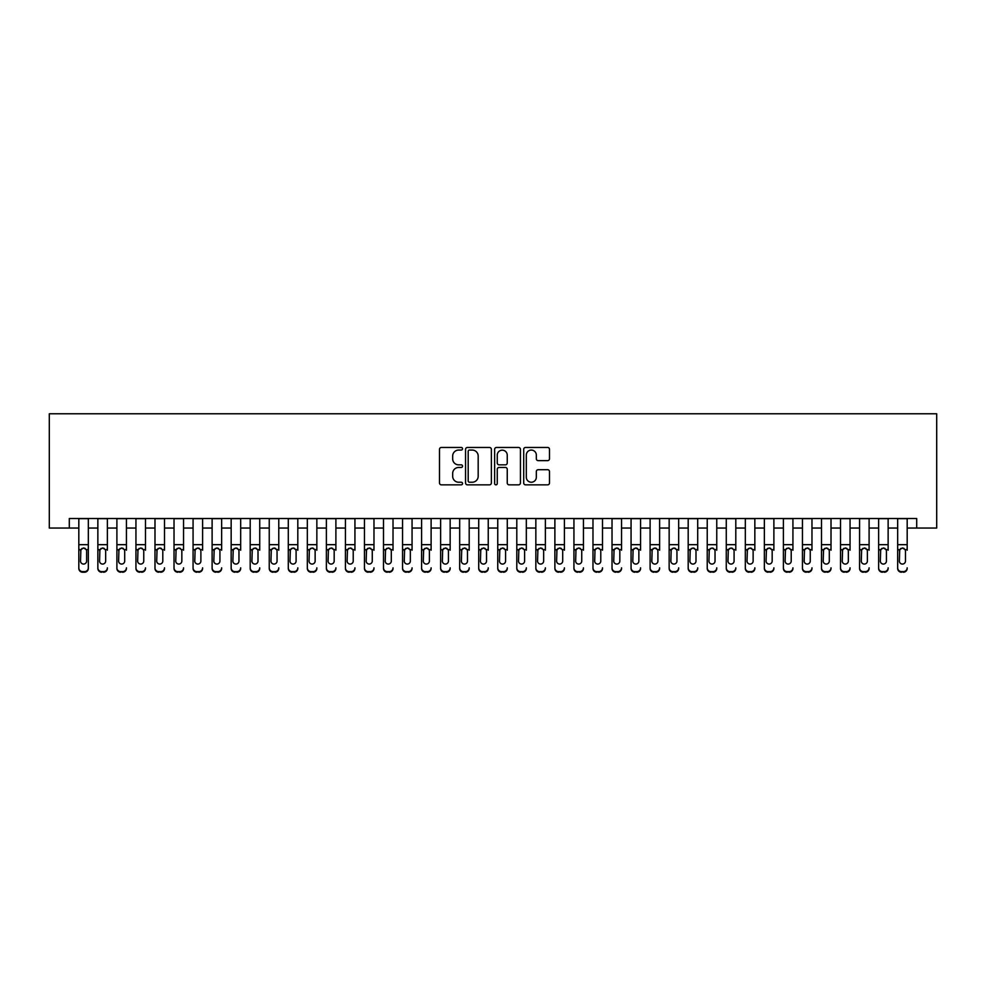 <?xml version="1.0" encoding="UTF-8"?>
<svg xmlns="http://www.w3.org/2000/svg" width="986" height="986" viewBox="0 0 986 986"><rect width="100%" height="100%" fill="white"/><g stroke="black" fill="none" stroke-linecap="round" stroke-linejoin="round"><path stroke-width="1.48" d="M462.533 448.766A1.306 1.306 0 0 0 461.226 447.459L441.358 447.459A1.873 1.873 0 0 0 439.497 449.333L439.497 482.967A1.873 1.873 0 0 0 441.358 484.841L461.226 484.841A1.306 1.306 0 0 0 462.533 483.534A1.306 1.306 0 0 0 461.226 482.228L458.65 482.228A5.978 5.978 0 0 1 452.673 476.238L452.673 473.44A5.978 5.978 0 0 1 458.65 467.463L461.226 467.463A1.306 1.306 0 0 0 462.533 466.144A1.306 1.306 0 0 0 461.226 464.837L458.65 464.837A5.978 5.978 0 0 1 452.673 458.86L452.673 456.062A5.978 5.978 0 0 1 458.65 450.072L461.226 450.072A1.306 1.306 0 0 0 462.533 448.766M547.624 460.635A1.873 1.873 0 0 0 549.498 458.761L549.498 449.333A1.873 1.873 0 0 0 547.624 447.459L525.575 447.459A1.873 1.873 0 0 0 523.702 449.333L523.702 482.967A1.873 1.873 0 0 0 525.575 484.841L547.624 484.841A1.873 1.873 0 0 0 549.498 482.967L549.498 471.567A1.873 1.873 0 0 0 547.624 469.706L538.183 469.706A1.873 1.873 0 0 0 536.322 471.567L536.322 477.224A5.004 5.004 0 0 1 531.318 482.228A5.004 5.004 0 0 1 526.314 477.224L526.314 455.076A5.004 5.004 0 0 1 531.318 450.072A5.004 5.004 0 0 1 536.322 455.076L536.322 458.761A1.873 1.873 0 0 0 538.183 460.635L547.624 460.635M69.291 528.04L69.291 518.513L916.709 518.513L916.709 528.04L936.7 528.04L936.7 413.787L49.3 413.787L49.3 528.04L78.818 528.04M491.361 449.333A1.873 1.873 0 0 0 489.5 447.459L467.438 447.459A1.873 1.873 0 0 0 465.565 449.333L465.565 482.967A1.873 1.873 0 0 0 467.438 484.841L489.5 484.841A1.873 1.873 0 0 0 491.361 482.967L491.361 449.333M496.5 447.459L518.562 447.459A1.873 1.873 0 0 1 520.435 449.333L520.435 482.967A1.873 1.873 0 0 1 518.562 484.841L509.121 484.841A1.873 1.873 0 0 1 507.248 482.967L507.248 469.324A1.873 1.873 0 0 0 505.387 467.463L499.126 467.463A1.873 1.873 0 0 0 497.252 469.324L497.252 483.534A1.306 1.306 0 0 1 495.946 484.841A1.306 1.306 0 0 1 494.639 483.534L494.639 449.333A1.873 1.873 0 0 1 496.5 447.459M88.333 528.04L97.861 528.04M107.375 528.04L116.903 528.04M126.43 528.04L135.945 528.04M145.472 528.04L154.987 528.04M164.514 528.04L174.029 528.04M183.556 528.04L193.071 528.04M202.598 528.04L212.113 528.04M221.64 528.04L231.155 528.04M240.683 528.04L250.197 528.04M259.725 528.04L269.24 528.04M278.767 528.04L288.294 528.04M297.809 528.04L307.336 528.04M316.851 528.04L326.378 528.04M335.893 528.04L345.42 528.04M354.935 528.04L364.463 528.04M373.977 528.04L383.505 528.04M393.02 528.04L402.547 528.04M412.062 528.04L421.589 528.04M431.116 528.04L440.631 528.04M450.158 528.04L459.673 528.04M469.2 528.04L478.715 528.04M488.243 528.04L497.757 528.04M507.285 528.04L516.8 528.04M526.327 528.04L535.842 528.04M545.369 528.04L554.884 528.04M564.411 528.04L573.938 528.04M583.453 528.04L592.98 528.04M602.495 528.04L612.023 528.04M621.537 528.04L631.065 528.04M640.58 528.04L650.107 528.04M659.622 528.04L669.149 528.04M678.664 528.04L688.191 528.04M697.706 528.04L707.233 528.04M716.76 528.04L726.275 528.04M735.803 528.04L745.317 528.04M754.845 528.04L764.36 528.04M773.887 528.04L783.402 528.04M792.929 528.04L802.444 528.04M811.971 528.04L821.486 528.04M831.013 528.04L840.528 528.04M850.055 528.04L859.57 528.04M869.097 528.04L878.625 528.04M888.139 528.04L897.667 528.04M907.182 528.04L916.709 528.04M469.496 450.072A1.306 1.306 0 0 0 468.19 451.378L468.19 480.921A1.306 1.306 0 0 0 469.496 482.228L472.208 482.228A5.978 5.978 0 0 0 478.185 476.238L478.185 456.062A5.978 5.978 0 0 0 472.208 450.072L469.496 450.072M507.248 455.162A5.004 5.004 0 0 0 502.256 450.171A5.004 5.004 0 0 0 497.252 455.162L497.252 462.976A1.873 1.873 0 0 0 499.126 464.837L505.387 464.837A1.873 1.873 0 0 0 507.248 462.976L507.248 455.162M78.818 550.2L78.818 567.837A3.808 3.784 -0 0 0 82.627 571.621L84.525 571.621A3.808 3.784 -0 0 0 88.333 567.837L88.333 568.441A3.808 3.784 180 0 1 84.525 572.213L84.525 571.621M86.62 561.046L86.62 551.014L86.62 561.046A3.044 3.02 180 0 1 83.576 564.066A3.044 3.02 180 0 0 86.62 561.046M80.532 561.638L80.532 561.046A3.044 3.02 180 0 0 83.576 564.066M81.986 548.401L80.532 550.78M85.166 548.401L83.576 547.945L86.287 549.609L86.62 551.014M88.333 518.513L88.333 567.837M78.818 518.513L78.818 568.441A3.808 3.784 180 0 0 82.627 572.213L84.525 572.213M78.818 549.609L80.864 549.609L80.532 561.046M80.864 549.609L83.576 547.945M97.861 518.513L97.861 567.837A3.808 3.784 -0 0 0 101.669 571.621L103.567 571.621A3.808 3.784 -0 0 0 107.375 567.837L107.375 568.441A3.808 3.784 180 0 1 103.567 572.213L103.567 571.621M107.375 550.2L107.375 518.513M105.662 561.046L105.662 551.014L105.662 561.046A3.044 3.02 180 0 1 102.618 564.066A3.044 3.02 180 0 0 105.662 561.046M99.574 561.638L99.574 561.046A3.044 3.02 180 0 0 102.618 564.066M101.028 548.401L99.574 550.78M104.208 548.401L102.618 547.945L105.329 549.609L105.662 551.014M116.903 518.513L116.903 567.837A3.808 3.784 -0 0 0 120.711 571.621L122.609 571.621A3.808 3.784 -0 0 0 126.43 567.837L126.43 568.441A3.808 3.784 180 0 1 122.609 572.213L122.609 571.621M126.43 550.2L126.43 518.513M124.704 561.046L124.704 551.014L124.704 561.046A3.044 3.02 180 0 1 121.66 564.066A3.044 3.02 180 0 0 124.704 561.046M118.616 561.638L118.616 561.046A3.044 3.02 180 0 0 121.66 564.066M120.07 548.401L118.616 550.78M123.25 548.401L121.66 547.945L124.372 549.609L124.704 551.014M135.945 518.513L135.945 567.837A3.808 3.784 -0 0 0 139.753 571.621L141.664 571.621A3.808 3.784 -0 0 0 145.472 567.837L145.472 568.441A3.808 3.784 180 0 1 141.664 572.213L141.664 571.621M145.472 550.2L145.472 518.513M143.759 561.046L143.759 551.014L143.759 561.046A3.044 3.02 180 0 1 140.702 564.066A3.044 3.02 180 0 0 143.759 561.046M137.658 561.638L137.658 561.046A3.044 3.02 180 0 0 140.702 564.066M139.112 548.401L137.658 550.78M142.292 548.401L140.702 547.945L143.414 549.609L143.759 551.014M154.987 518.513L154.987 567.837A3.808 3.784 -0 0 0 158.795 571.621L160.706 571.621A3.808 3.784 -0 0 0 164.514 567.837L164.514 568.441A3.808 3.784 180 0 1 160.706 572.213L160.706 571.621M164.514 550.2L164.514 518.513M162.801 561.046L162.801 551.014L162.801 561.046A3.044 3.02 180 0 1 159.744 564.066A3.044 3.02 180 0 0 162.801 561.046M156.7 561.638L156.7 561.046A3.044 3.02 180 0 0 159.744 564.066M158.154 548.401L156.7 550.78M161.334 548.401L159.744 547.945L162.456 549.609L162.801 551.014M101.669 571.621L103.567 572.213M101.669 572.213A3.808 3.784 180 0 1 97.861 568.441L97.861 567.837M97.861 549.609L99.906 549.609L99.574 561.046M99.906 549.609L102.618 547.945M120.711 571.621L122.609 572.213M120.711 572.213A3.808 3.784 180 0 1 116.903 568.441L116.903 567.837M116.903 549.609L118.949 549.609L118.616 561.046M118.949 549.609L121.66 547.945M139.753 571.621L141.664 572.213M139.753 572.213A3.808 3.784 180 0 1 135.945 568.441L135.945 567.837M135.945 549.609L137.991 549.609L137.658 561.046M137.991 549.609L140.702 547.945M158.795 571.621L160.706 572.213M158.795 572.213A3.808 3.784 180 0 1 154.987 568.441L154.987 567.837M154.987 549.609L157.045 549.609L156.7 561.046M157.045 549.609L159.744 547.945M174.029 518.513L174.029 567.837A3.808 3.784 -0 0 0 177.837 571.621L179.748 571.621A3.808 3.784 -0 0 0 183.556 567.837L183.556 568.441A3.808 3.784 180 0 1 179.748 572.213L179.748 571.621M183.556 550.2L183.556 518.513M181.843 561.046L181.843 551.014L181.843 561.046A3.044 3.02 180 0 1 178.786 564.066A3.044 3.02 180 0 0 181.843 561.046M175.742 561.638L175.742 561.046A3.044 3.02 180 0 0 178.786 564.066M177.197 548.401L175.742 550.78M180.376 548.401L178.786 547.945L181.498 549.609L181.843 551.014M177.837 571.621L179.748 572.213M177.837 572.213A3.808 3.784 180 0 1 174.029 568.441L174.029 567.837M174.029 549.609L176.087 549.609L175.742 561.046M176.087 549.609L178.786 547.945M193.071 518.513L193.071 567.837A3.808 3.784 -0 0 0 196.88 571.621L198.79 571.621A3.808 3.784 -0 0 0 202.598 567.837L202.598 568.441A3.808 3.784 180 0 1 198.79 572.213L198.79 571.621M202.598 550.2L202.598 518.513M200.885 561.046L200.885 551.014L200.885 561.046A3.044 3.02 180 0 1 197.841 564.066A3.044 3.02 180 0 0 200.885 561.046M194.784 561.638L194.784 561.046A3.044 3.02 180 0 0 197.841 564.066M196.251 548.401L194.784 550.78M199.418 548.401L197.841 547.945L200.54 549.609L200.885 551.014M196.88 571.621L198.79 572.213M196.88 572.213A3.808 3.784 180 0 1 193.071 568.441L193.071 567.837M193.071 549.609L195.129 549.609L194.784 561.046M195.129 549.609L197.841 547.945M212.113 518.513L212.113 567.837A3.808 3.784 -0 0 0 215.922 571.621L217.832 571.621A3.808 3.784 -0 0 0 221.64 567.837L221.64 568.441A3.808 3.784 180 0 1 217.832 572.213L217.832 571.621M221.64 550.2L221.64 518.513M219.927 561.046L219.927 551.014L219.927 561.046A3.044 3.02 180 0 1 216.883 564.066A3.044 3.02 180 0 0 219.927 561.046M213.826 561.638L213.826 561.046A3.044 3.02 180 0 0 216.883 564.066M215.293 548.401L213.826 550.78M218.473 548.401L216.883 547.945L219.582 549.609L219.927 551.014M215.922 571.621L217.832 572.213M215.922 572.213A3.808 3.784 180 0 1 212.113 568.441L212.113 567.837M212.113 549.609L214.172 549.609L213.826 561.046M214.172 549.609L216.883 547.945M231.155 518.513L231.155 567.837A3.808 3.784 -0 0 0 234.964 571.621L236.874 571.621A3.808 3.784 -0 0 0 240.683 567.837L240.683 568.441A3.808 3.784 180 0 1 236.874 572.213L236.874 571.621M240.683 550.2L240.683 518.513M238.969 561.046L238.969 551.014L238.969 561.046A3.044 3.02 180 0 1 235.925 564.066A3.044 3.02 180 0 0 238.969 561.046M232.869 561.638L232.869 561.046A3.044 3.02 180 0 0 235.925 564.066M234.335 548.401L232.869 550.78M237.515 548.401L235.925 547.945L238.624 549.609L238.969 551.014M234.964 571.621L236.874 572.213M234.964 572.213A3.808 3.784 180 0 1 231.155 568.441L231.155 567.837M231.155 549.609L233.214 549.609L232.869 561.046M233.214 549.609L235.925 547.945M250.197 518.513L250.197 567.837A3.808 3.784 -0 0 0 254.006 571.621L255.916 571.621A3.808 3.784 -0 0 0 259.725 567.837L259.725 568.441A3.808 3.784 180 0 1 255.916 572.213L255.916 571.621M259.725 550.2L259.725 518.513M258.012 561.046L258.012 551.014L258.012 561.046A3.044 3.02 180 0 1 254.967 564.066A3.044 3.02 180 0 0 258.012 561.046M251.911 561.638L251.911 561.046A3.044 3.02 180 0 0 254.967 564.066M253.377 548.401L251.911 550.78M256.557 548.401L254.967 547.945L257.679 549.609L258.012 551.014M254.006 571.621L255.916 572.213M254.006 572.213A3.808 3.784 180 0 1 250.197 568.441L250.197 567.837M250.197 549.609L252.256 549.609L251.911 561.046M252.256 549.609L254.967 547.945M269.24 518.513L269.24 567.837A3.808 3.784 -0 0 0 273.06 571.621L274.958 571.621A3.808 3.784 -0 0 0 278.767 567.837L278.767 568.441A3.808 3.784 180 0 1 274.958 572.213L274.958 571.621M278.767 550.2L278.767 518.513M277.054 561.046L277.054 551.014L277.054 561.046A3.044 3.02 180 0 1 274.009 564.066A3.044 3.02 180 0 0 277.054 561.046M270.965 561.638L270.965 561.046A3.044 3.02 180 0 0 274.009 564.066M272.419 548.401L270.965 550.78M275.599 548.401L274.009 547.945L276.721 549.609L277.054 551.014M273.06 571.621L274.958 572.213M273.06 572.213A3.808 3.784 180 0 1 269.24 568.441L269.24 567.837M269.24 549.609L271.298 549.609L270.965 561.046M271.298 549.609L274.009 547.945M288.294 518.513L288.294 567.837A3.808 3.784 -0 0 0 292.102 571.621L294.001 571.621A3.808 3.784 -0 0 0 297.809 567.837L297.809 568.441A3.808 3.784 180 0 1 294.001 572.213L294.001 571.621M297.809 550.2L297.809 518.513M296.096 561.046L296.096 551.014L296.096 561.046A3.044 3.02 180 0 1 293.052 564.066A3.044 3.02 180 0 0 296.096 561.046M290.007 561.638L290.007 561.046A3.044 3.02 180 0 0 293.052 564.066M291.462 548.401L290.007 550.78M294.641 548.401L293.052 547.945L295.763 549.609L296.096 551.014M292.102 571.621L294.001 572.213M292.102 572.213A3.808 3.784 180 0 1 288.294 568.441L288.294 567.837M288.294 549.609L290.34 549.609L290.007 561.046M290.34 549.609L293.052 547.945M307.336 518.513L307.336 567.837A3.808 3.784 -0 0 0 311.145 571.621L313.043 571.621A3.808 3.784 -0 0 0 316.851 567.837L316.851 568.441A3.808 3.784 180 0 1 313.043 572.213L313.043 571.621M316.851 550.2L316.851 518.513M315.138 561.046L315.138 551.014L315.138 561.046A3.044 3.02 180 0 1 312.094 564.066A3.044 3.02 180 0 0 315.138 561.046M309.049 561.638L309.049 561.046A3.044 3.02 180 0 0 312.094 564.066M310.504 548.401L309.049 550.78M313.684 548.401L312.094 547.945L314.805 549.609L315.138 551.014M311.145 571.621L313.043 572.213M311.145 572.213A3.808 3.784 180 0 1 307.336 568.441L307.336 567.837M307.336 549.609L309.382 549.609L309.049 561.046M309.382 549.609L312.094 547.945M326.378 518.513L326.378 567.837A3.808 3.784 -0 0 0 330.187 571.621L332.085 571.621A3.808 3.784 -0 0 0 335.893 567.837L335.893 568.441A3.808 3.784 180 0 1 332.085 572.213L332.085 571.621M335.893 550.2L335.893 518.513M334.18 561.046L334.18 551.014L334.18 561.046A3.044 3.02 180 0 1 331.136 564.066A3.044 3.02 180 0 0 334.18 561.046M328.091 561.638L328.091 561.046A3.044 3.02 180 0 0 331.136 564.066M329.546 548.401L328.091 550.78M332.726 548.401L331.136 547.945L333.847 549.609L334.18 551.014M330.187 571.621L332.085 572.213M330.187 572.213A3.808 3.784 180 0 1 326.378 568.441L326.378 567.837M326.378 549.609L328.424 549.609L328.091 561.046M328.424 549.609L331.136 547.945M345.42 518.513L345.42 567.837A3.808 3.784 -0 0 0 349.229 571.621L351.127 571.621A3.808 3.784 -0 0 0 354.935 567.837L354.935 568.441A3.808 3.784 180 0 1 351.127 572.213L351.127 571.621M354.935 550.2L354.935 518.513M353.222 561.046L353.222 551.014L353.222 561.046A3.044 3.02 180 0 1 350.178 564.066A3.044 3.02 180 0 0 353.222 561.046M347.134 561.638L347.134 561.046A3.044 3.02 180 0 0 350.178 564.066M348.588 548.401L347.134 550.78M351.768 548.401L350.178 547.945L352.889 549.609L353.222 551.014M349.229 571.621L351.127 572.213M349.229 572.213A3.808 3.784 180 0 1 345.42 568.441L345.42 567.837M345.42 549.609L347.466 549.609L347.134 561.046M347.466 549.609L350.178 547.945M364.463 518.513L364.463 567.837A3.808 3.784 -0 0 0 368.271 571.621L370.169 571.621A3.808 3.784 -0 0 0 373.977 567.837L373.977 568.441A3.808 3.784 180 0 1 370.169 572.213L370.169 571.621M373.977 550.2L373.977 518.513M372.264 561.046L372.264 551.014L372.264 561.046A3.044 3.02 180 0 1 369.22 564.066A3.044 3.02 180 0 0 372.264 561.046M366.176 561.638L366.176 561.046A3.044 3.02 180 0 0 369.22 564.066M367.63 548.401L366.176 550.78M370.81 548.401L369.22 547.945L371.932 549.609L372.264 551.014M368.271 571.621L370.169 572.213M368.271 572.213A3.808 3.784 180 0 1 364.463 568.441L364.463 567.837M364.463 549.609L366.509 549.609L366.176 561.046M366.509 549.609L369.22 547.945M383.505 518.513L383.505 567.837A3.808 3.784 -0 0 0 387.313 571.621L389.211 571.621A3.808 3.784 -0 0 0 393.02 567.837L393.02 568.441A3.808 3.784 180 0 1 389.211 572.213L389.211 571.621M393.02 550.2L393.02 518.513M391.306 561.046L391.306 551.014L391.306 561.046A3.044 3.02 180 0 1 388.262 564.066A3.044 3.02 180 0 0 391.306 561.046M385.218 561.638L385.218 561.046A3.044 3.02 180 0 0 388.262 564.066M386.672 548.401L385.218 550.78M389.852 548.401L388.262 547.945L390.974 549.609L391.306 551.014M387.313 571.621L389.211 572.213M387.313 572.213A3.808 3.784 180 0 1 383.505 568.441L383.505 567.837M383.505 549.609L385.551 549.609L385.218 561.046M385.551 549.609L388.262 547.945M402.547 518.513L402.547 567.837A3.808 3.784 -0 0 0 406.355 571.621L408.253 571.621A3.808 3.784 -0 0 0 412.062 567.837L412.062 568.441A3.808 3.784 180 0 1 408.253 572.213L408.253 571.621M412.062 550.2L412.062 518.513M410.349 561.046L410.349 551.014L410.349 561.046A3.044 3.02 180 0 1 407.304 564.066A3.044 3.02 180 0 0 410.349 561.046M404.26 561.638L404.26 561.046A3.044 3.02 180 0 0 407.304 564.066M405.714 548.401L404.26 550.78M408.894 548.401L407.304 547.945L410.016 549.609L410.349 551.014M406.355 571.621L408.253 572.213M406.355 572.213A3.808 3.784 180 0 1 402.547 568.441L402.547 567.837M402.547 549.609L404.593 549.609L404.26 561.046M404.593 549.609L407.304 547.945M421.589 518.513L421.589 567.837A3.808 3.784 -0 0 0 425.397 571.621L427.308 571.621A3.808 3.784 -0 0 0 431.116 567.837L431.116 568.441A3.808 3.784 180 0 1 427.308 572.213L427.308 571.621M431.116 550.2L431.116 518.513M429.391 561.046L429.391 551.014L429.391 561.046A3.044 3.02 180 0 1 426.346 564.066A3.044 3.02 180 0 0 429.391 561.046M423.302 561.638L423.302 561.046A3.044 3.02 180 0 0 426.346 564.066M424.756 548.401L423.302 550.78M427.936 548.401L426.346 547.945L429.058 549.609L429.391 551.014M425.397 571.621L427.308 572.213M425.397 572.213A3.808 3.784 180 0 1 421.589 568.441L421.589 567.837M421.589 549.609L423.635 549.609L423.302 561.046M423.635 549.609L426.346 547.945M440.631 518.513L440.631 567.837A3.808 3.784 -0 0 0 444.44 571.621L446.35 571.621A3.808 3.784 -0 0 0 450.158 567.837L450.158 568.441A3.808 3.784 180 0 1 446.35 572.213L446.35 571.621M450.158 550.2L450.158 518.513M448.445 561.046L448.445 551.014L448.445 561.046A3.044 3.02 180 0 1 445.389 564.066A3.044 3.02 180 0 0 448.445 561.046M442.344 561.638L442.344 561.046A3.044 3.02 180 0 0 445.389 564.066M443.799 548.401L442.344 550.78M446.978 548.401L445.389 547.945L448.1 549.609L448.445 551.014M444.44 571.621L446.35 572.213M444.44 572.213A3.808 3.784 180 0 1 440.631 568.441L440.631 567.837M440.631 549.609L442.677 549.609L442.344 561.046M442.677 549.609L445.389 547.945M459.673 518.513L459.673 567.837A3.808 3.784 -0 0 0 463.482 571.621L465.392 571.621A3.808 3.784 -0 0 0 469.2 567.837L469.2 568.441A3.808 3.784 180 0 1 465.392 572.213L465.392 571.621M469.2 550.2L469.2 518.513M467.487 561.046L467.487 551.014L467.487 561.046A3.044 3.02 180 0 1 464.431 564.066A3.044 3.02 180 0 0 467.487 561.046M461.386 561.638L461.386 561.046A3.044 3.02 180 0 0 464.431 564.066M462.841 548.401L461.386 550.78M466.021 548.401L464.431 547.945L467.142 549.609L467.487 551.014M463.482 571.621L465.392 572.213M463.482 572.213A3.808 3.784 180 0 1 459.673 568.441L459.673 567.837M459.673 549.609L461.731 549.609L461.386 561.046M461.731 549.609L464.431 547.945M478.715 518.513L478.715 567.837A3.808 3.784 -0 0 0 482.524 571.621L484.434 571.621A3.808 3.784 -0 0 0 488.243 567.837L488.243 568.441A3.808 3.784 180 0 1 484.434 572.213L484.434 571.621M488.243 550.2L488.243 518.513M486.529 561.046L486.529 551.014L486.529 561.046A3.044 3.02 180 0 1 483.473 564.066A3.044 3.02 180 0 0 486.529 561.046M480.428 561.638L480.428 561.046A3.044 3.02 180 0 0 483.473 564.066M481.883 548.401L480.428 550.78M485.063 548.401L483.473 547.945L486.184 549.609L486.529 551.014M482.524 571.621L484.434 572.213M482.524 572.213A3.808 3.784 180 0 1 478.715 568.441L478.715 567.837M478.715 549.609L480.774 549.609L480.428 561.046M480.774 549.609L483.473 547.945M497.757 518.513L497.757 567.837A3.808 3.784 -0 0 0 501.566 571.621L503.476 571.621A3.808 3.784 -0 0 0 507.285 567.837L507.285 568.441A3.808 3.784 180 0 1 503.476 572.213L503.476 571.621M507.285 550.2L507.285 518.513M505.571 561.046L505.571 551.014L505.571 561.046A3.044 3.02 180 0 1 502.527 564.066A3.044 3.02 180 0 0 505.571 561.046M499.471 561.638L499.471 561.046A3.044 3.02 180 0 0 502.527 564.066M500.937 548.401L499.471 550.78M504.117 548.401L502.527 547.945L505.226 549.609L505.571 551.014M501.566 571.621L503.476 572.213M501.566 572.213A3.808 3.784 180 0 1 497.757 568.441L497.757 567.837M497.757 549.609L499.816 549.609L499.471 561.046M499.816 549.609L502.527 547.945M516.8 518.513L516.8 567.837A3.808 3.784 -0 0 0 520.608 571.621L522.518 571.621A3.808 3.784 -0 0 0 526.327 567.837L526.327 568.441A3.808 3.784 180 0 1 522.518 572.213L522.518 571.621M526.327 550.2L526.327 518.513M524.614 561.046L524.614 551.014L524.614 561.046A3.044 3.02 180 0 1 521.569 564.066A3.044 3.02 180 0 0 524.614 561.046M518.513 561.638L518.513 561.046A3.044 3.02 180 0 0 521.569 564.066M519.979 548.401L518.513 550.78M523.159 548.401L521.569 547.945L524.269 549.609L524.614 551.014M520.608 571.621L522.518 572.213M520.608 572.213A3.808 3.784 180 0 1 516.8 568.441L516.8 567.837M516.8 549.609L518.858 549.609L518.513 561.046M518.858 549.609L521.569 547.945M535.842 518.513L535.842 567.837A3.808 3.784 -0 0 0 539.65 571.621L541.56 571.621A3.808 3.784 -0 0 0 545.369 567.837L545.369 568.441A3.808 3.784 180 0 1 541.56 572.213L541.56 571.621M545.369 550.2L545.369 518.513M543.656 561.046L543.656 551.014L543.656 561.046A3.044 3.02 180 0 1 540.611 564.066A3.044 3.02 180 0 0 543.656 561.046M537.555 561.638L537.555 561.046A3.044 3.02 180 0 0 540.611 564.066M539.022 548.401L537.555 550.78M542.201 548.401L540.611 547.945L543.323 549.609L543.656 551.014M539.65 571.621L541.56 572.213M539.65 572.213A3.808 3.784 180 0 1 535.842 568.441L535.842 567.837M535.842 549.609L537.9 549.609L537.555 561.046M537.9 549.609L540.611 547.945M554.884 518.513L554.884 567.837A3.808 3.784 -0 0 0 558.692 571.621L560.603 571.621A3.808 3.784 -0 0 0 564.411 567.837L564.411 568.441A3.808 3.784 180 0 1 560.603 572.213L560.603 571.621M564.411 550.2L564.411 518.513M562.698 561.046L562.698 551.014L562.698 561.046A3.044 3.02 180 0 1 559.654 564.066A3.044 3.02 180 0 0 562.698 561.046M556.609 561.638L556.609 561.046A3.044 3.02 180 0 0 559.654 564.066M558.064 548.401L556.609 550.78M561.244 548.401L559.654 547.945L562.365 549.609L562.698 551.014M558.692 571.621L560.603 572.213M558.692 572.213A3.808 3.784 180 0 1 554.884 568.441L554.884 567.837M554.884 549.609L556.942 549.609L556.609 561.046M556.942 549.609L559.654 547.945M573.938 518.513L573.938 567.837A3.808 3.784 -0 0 0 577.747 571.621L579.645 571.621A3.808 3.784 -0 0 0 583.453 567.837L583.453 568.441A3.808 3.784 180 0 1 579.645 572.213L579.645 571.621M583.453 550.2L583.453 518.513M581.74 561.046L581.74 551.014L581.74 561.046A3.044 3.02 180 0 1 578.696 564.066A3.044 3.02 180 0 0 581.74 561.046M575.651 561.638L575.651 561.046A3.044 3.02 180 0 0 578.696 564.066M577.106 548.401L575.651 550.78M580.286 548.401L578.696 547.945L581.407 549.609L581.74 551.014M577.747 571.621L579.645 572.213M577.747 572.213A3.808 3.784 180 0 1 573.938 568.441L573.938 567.837M573.938 549.609L575.984 549.609L575.651 561.046M575.984 549.609L578.696 547.945M592.98 518.513L592.98 567.837A3.808 3.784 -0 0 0 596.789 571.621L598.687 571.621A3.808 3.784 -0 0 0 602.495 567.837L602.495 568.441A3.808 3.784 180 0 1 598.687 572.213L598.687 571.621M602.495 550.2L602.495 518.513M600.782 561.046L600.782 551.014L600.782 561.046A3.044 3.02 180 0 1 597.738 564.066A3.044 3.02 180 0 0 600.782 561.046M594.694 561.638L594.694 561.046A3.044 3.02 180 0 0 597.738 564.066M596.148 548.401L594.694 550.78M599.328 548.401L597.738 547.945L600.449 549.609L600.782 551.014M596.789 571.621L598.687 572.213M596.789 572.213A3.808 3.784 180 0 1 592.98 568.441L592.98 567.837M592.98 549.609L595.026 549.609L594.694 561.046M595.026 549.609L597.738 547.945M612.023 518.513L612.023 567.837A3.808 3.784 -0 0 0 615.831 571.621L617.729 571.621A3.808 3.784 -0 0 0 621.537 567.837L621.537 568.441A3.808 3.784 180 0 1 617.729 572.213L617.729 571.621M621.537 550.2L621.537 518.513M619.824 561.046L619.824 551.014L619.824 561.046A3.044 3.02 180 0 1 616.78 564.066A3.044 3.02 180 0 0 619.824 561.046M613.736 561.638L613.736 561.046A3.044 3.02 180 0 0 616.78 564.066M615.19 548.401L613.736 550.78M618.37 548.401L616.78 547.945L619.491 549.609L619.824 551.014M615.831 571.621L617.729 572.213M615.831 572.213A3.808 3.784 180 0 1 612.023 568.441L612.023 567.837M612.023 549.609L614.068 549.609L613.736 561.046M614.068 549.609L616.78 547.945M631.065 518.513L631.065 567.837A3.808 3.784 -0 0 0 634.873 571.621L636.771 571.621A3.808 3.784 -0 0 0 640.58 567.837L640.58 568.441A3.808 3.784 180 0 1 636.771 572.213L636.771 571.621M640.58 550.2L640.58 518.513M638.866 561.046L638.866 551.014L638.866 561.046A3.044 3.02 180 0 1 635.822 564.066A3.044 3.02 180 0 0 638.866 561.046M632.778 561.638L632.778 561.046A3.044 3.02 180 0 0 635.822 564.066M634.232 548.401L632.778 550.78M637.412 548.401L635.822 547.945L638.534 549.609L638.866 551.014M634.873 571.621L636.771 572.213M634.873 572.213A3.808 3.784 180 0 1 631.065 568.441L631.065 567.837M631.065 549.609L633.111 549.609L632.778 561.046M633.111 549.609L635.822 547.945M650.107 518.513L650.107 567.837A3.808 3.784 -0 0 0 653.915 571.621L655.813 571.621A3.808 3.784 -0 0 0 659.622 567.837L659.622 568.441A3.808 3.784 180 0 1 655.813 572.213L655.813 571.621M659.622 550.2L659.622 518.513M657.908 561.046L657.908 551.014L657.908 561.046A3.044 3.02 180 0 1 654.864 564.066A3.044 3.02 180 0 0 657.908 561.046M651.82 561.638L651.82 561.046A3.044 3.02 180 0 0 654.864 564.066M653.274 548.401L651.82 550.78M656.454 548.401L654.864 547.945L657.576 549.609L657.908 551.014M653.915 571.621L655.813 572.213M653.915 572.213A3.808 3.784 180 0 1 650.107 568.441L650.107 567.837M650.107 549.609L652.153 549.609L651.82 561.046M652.153 549.609L654.864 547.945M669.149 518.513L669.149 567.837A3.808 3.784 -0 0 0 672.957 571.621L674.855 571.621A3.808 3.784 -0 0 0 678.664 567.837L678.664 568.441A3.808 3.784 180 0 1 674.855 572.213L674.855 571.621M678.664 550.2L678.664 518.513M676.951 561.046L676.951 551.014L676.951 561.046A3.044 3.02 180 0 1 673.906 564.066A3.044 3.02 180 0 0 676.951 561.046M670.862 561.638L670.862 561.046A3.044 3.02 180 0 0 673.906 564.066M672.316 548.401L670.862 550.78M675.496 548.401L673.906 547.945L676.618 549.609L676.951 551.014M672.957 571.621L674.855 572.213M672.957 572.213A3.808 3.784 180 0 1 669.149 568.441L669.149 567.837M669.149 549.609L671.195 549.609L670.862 561.046M671.195 549.609L673.906 547.945M688.191 518.513L688.191 567.837A3.808 3.784 -0 0 0 691.999 571.621L693.897 571.621A3.808 3.784 -0 0 0 697.706 567.837L697.706 568.441A3.808 3.784 180 0 1 693.897 572.213L693.897 571.621M697.706 550.2L697.706 518.513M695.993 561.046L695.993 551.014L695.993 561.046A3.044 3.02 180 0 1 692.948 564.066A3.044 3.02 180 0 0 695.993 561.046M689.904 561.638L689.904 561.046A3.044 3.02 180 0 0 692.948 564.066M691.359 548.401L689.904 550.78M694.538 548.401L692.948 547.945L695.66 549.609L695.993 551.014M691.999 571.621L693.897 572.213M691.999 572.213A3.808 3.784 180 0 1 688.191 568.441L688.191 567.837M688.191 549.609L690.237 549.609L689.904 561.046M690.237 549.609L692.948 547.945M707.233 518.513L707.233 567.837A3.808 3.784 -0 0 0 711.042 571.621L712.94 571.621A3.808 3.784 -0 0 0 716.76 567.837L716.76 568.441A3.808 3.784 180 0 1 712.94 572.213L712.94 571.621M716.76 550.2L716.76 518.513M715.035 561.046L715.035 551.014L715.035 561.046A3.044 3.02 180 0 1 711.991 564.066A3.044 3.02 180 0 0 715.035 561.046M708.946 561.638L708.946 561.046A3.044 3.02 180 0 0 711.991 564.066M710.401 548.401L708.946 550.78M713.581 548.401L711.991 547.945L714.702 549.609L715.035 551.014M711.042 571.621L712.94 572.213M711.042 572.213A3.808 3.784 180 0 1 707.233 568.441L707.233 567.837M707.233 549.609L709.279 549.609L708.946 561.046M709.279 549.609L711.991 547.945M726.275 518.513L726.275 567.837A3.808 3.784 -0 0 0 730.084 571.621L731.994 571.621A3.808 3.784 -0 0 0 735.803 567.837L735.803 568.441A3.808 3.784 180 0 1 731.994 572.213L731.994 571.621M735.803 550.2L735.803 518.513M734.089 561.046L734.089 551.014L734.089 561.046A3.044 3.02 180 0 1 731.033 564.066A3.044 3.02 180 0 0 734.089 561.046M727.988 561.638L727.988 561.046A3.044 3.02 180 0 0 731.033 564.066M729.443 548.401L727.988 550.78M732.623 548.401L731.033 547.945L733.744 549.609L734.089 551.014M730.084 571.621L731.994 572.213M730.084 572.213A3.808 3.784 180 0 1 726.275 568.441L726.275 567.837M726.275 549.609L728.321 549.609L727.988 561.046M728.321 549.609L731.033 547.945M745.317 518.513L745.317 567.837A3.808 3.784 -0 0 0 749.126 571.621L751.036 571.621A3.808 3.784 -0 0 0 754.845 567.837L754.845 568.441A3.808 3.784 180 0 1 751.036 572.213L751.036 571.621M754.845 550.2L754.845 518.513M753.131 561.046L753.131 551.014L753.131 561.046A3.044 3.02 180 0 1 750.075 564.066A3.044 3.02 180 0 0 753.131 561.046M747.031 561.638L747.031 561.046A3.044 3.02 180 0 0 750.075 564.066M748.485 548.401L747.031 550.78M751.665 548.401L750.075 547.945L752.786 549.609L753.131 551.014M749.126 571.621L751.036 572.213M749.126 572.213A3.808 3.784 180 0 1 745.317 568.441L745.317 567.837M745.317 549.609L747.376 549.609L747.031 561.046M747.376 549.609L750.075 547.945M764.36 518.513L764.36 567.837A3.808 3.784 -0 0 0 768.168 571.621L770.078 571.621A3.808 3.784 -0 0 0 773.887 567.837L773.887 568.441A3.808 3.784 180 0 1 770.078 572.213L770.078 571.621M773.887 550.2L773.887 518.513M772.174 561.046L772.174 551.014L772.174 561.046A3.044 3.02 180 0 1 769.117 564.066A3.044 3.02 180 0 0 772.174 561.046M766.073 561.638L766.073 561.046A3.044 3.02 180 0 0 769.117 564.066M767.527 548.401L766.073 550.78M770.707 548.401L769.117 547.945L771.828 549.609L772.174 551.014M768.168 571.621L770.078 572.213M768.168 572.213A3.808 3.784 180 0 1 764.36 568.441L764.36 567.837M764.36 549.609L766.418 549.609L766.073 561.046M766.418 549.609L769.117 547.945M783.402 518.513L783.402 567.837A3.808 3.784 -0 0 0 787.21 571.621L789.12 571.621A3.808 3.784 -0 0 0 792.929 567.837L792.929 568.441A3.808 3.784 180 0 1 789.12 572.213L789.12 571.621M792.929 550.2L792.929 518.513M791.216 561.046L791.216 551.014L791.216 561.046A3.044 3.02 180 0 1 788.159 564.066A3.044 3.02 180 0 0 791.216 561.046M785.115 561.638L785.115 561.046A3.044 3.02 180 0 0 788.159 564.066M786.582 548.401L785.115 550.78M789.749 548.401L788.159 547.945L790.871 549.609L791.216 551.014M787.21 571.621L789.12 572.213M787.21 572.213A3.808 3.784 180 0 1 783.402 568.441L783.402 567.837M783.402 549.609L785.46 549.609L785.115 561.046M785.46 549.609L788.159 547.945M802.444 518.513L802.444 567.837A3.808 3.784 -0 0 0 806.252 571.621L808.163 571.621A3.808 3.784 -0 0 0 811.971 567.837L811.971 568.441A3.808 3.784 180 0 1 808.163 572.213L808.163 571.621M811.971 550.2L811.971 518.513M810.258 561.046L810.258 551.014L810.258 561.046A3.044 3.02 180 0 1 807.214 564.066A3.044 3.02 180 0 0 810.258 561.046M804.157 561.638L804.157 561.046A3.044 3.02 180 0 0 807.214 564.066M805.624 548.401L804.157 550.78M808.803 548.401L807.214 547.945L809.913 549.609L810.258 551.014M806.252 571.621L808.163 572.213M806.252 572.213A3.808 3.784 180 0 1 802.444 568.441L802.444 567.837M802.444 549.609L804.502 549.609L804.157 561.046M804.502 549.609L807.214 547.945M821.486 518.513L821.486 567.837A3.808 3.784 -0 0 0 825.294 571.621L827.205 571.621A3.808 3.784 -0 0 0 831.013 567.837L831.013 568.441A3.808 3.784 180 0 1 827.205 572.213L827.205 571.621M831.013 550.2L831.013 518.513M829.3 561.046L829.3 551.014L829.3 561.046A3.044 3.02 180 0 1 826.256 564.066A3.044 3.02 180 0 0 829.3 561.046M823.199 561.638L823.199 561.046A3.044 3.02 180 0 0 826.256 564.066M824.666 548.401L823.199 550.78M827.846 548.401L826.256 547.945L828.955 549.609L829.3 551.014M825.294 571.621L827.205 572.213M825.294 572.213A3.808 3.784 180 0 1 821.486 568.441L821.486 567.837M821.486 549.609L823.544 549.609L823.199 561.046M823.544 549.609L826.256 547.945M840.528 518.513L840.528 567.837A3.808 3.784 -0 0 0 844.336 571.621L846.247 571.621A3.808 3.784 -0 0 0 850.055 567.837L850.055 568.441A3.808 3.784 180 0 1 846.247 572.213L846.247 571.621M850.055 550.2L850.055 518.513M848.342 561.046L848.342 551.014L848.342 561.046A3.044 3.02 180 0 1 845.298 564.066A3.044 3.02 180 0 0 848.342 561.046M842.241 561.638L842.241 561.046A3.044 3.02 180 0 0 845.298 564.066M843.708 548.401L842.241 550.78M846.888 548.401L845.298 547.945L848.009 549.609L848.342 551.014M844.336 571.621L846.247 572.213M844.336 572.213A3.808 3.784 180 0 1 840.528 568.441L840.528 567.837M840.528 549.609L842.586 549.609L842.241 561.046M842.586 549.609L845.298 547.945M859.57 518.513L859.57 567.837A3.808 3.784 -0 0 0 863.391 571.621L865.289 571.621A3.808 3.784 -0 0 0 869.097 567.837L869.097 568.441A3.808 3.784 180 0 1 865.289 572.213L865.289 571.621M869.097 550.2L869.097 518.513M867.384 561.046L867.384 551.014L867.384 561.046A3.044 3.02 180 0 1 864.34 564.066A3.044 3.02 180 0 0 867.384 561.046M861.296 561.638L861.296 561.046A3.044 3.02 180 0 0 864.34 564.066M862.75 548.401L861.296 550.78M865.93 548.401L864.34 547.945L867.051 549.609L867.384 551.014M863.391 571.621L865.289 572.213M863.391 572.213A3.808 3.784 180 0 1 859.57 568.441L859.57 567.837M859.57 549.609L861.628 549.609L861.296 561.046M861.628 549.609L864.34 547.945M878.625 518.513L878.625 567.837A3.808 3.784 -0 0 0 882.433 571.621L884.331 571.621A3.808 3.784 -0 0 0 888.139 567.837L888.139 568.441A3.808 3.784 180 0 1 884.331 572.213L884.331 571.621M888.139 550.2L888.139 518.513M886.426 561.046L886.426 551.014L886.426 561.046A3.044 3.02 180 0 1 883.382 564.066A3.044 3.02 180 0 0 886.426 561.046M880.338 561.638L880.338 561.046A3.044 3.02 180 0 0 883.382 564.066M881.792 548.401L880.338 550.78M884.972 548.401L883.382 547.945L886.094 549.609L886.426 551.014M882.433 571.621L884.331 572.213M882.433 572.213A3.808 3.784 180 0 1 878.625 568.441L878.625 567.837M878.625 549.609L880.671 549.609L880.338 561.046M880.671 549.609L883.382 547.945M897.667 518.513L897.667 567.837A3.808 3.784 -0 0 0 901.475 571.621L903.373 571.621A3.808 3.784 -0 0 0 907.182 567.837L907.182 568.441A3.808 3.784 180 0 1 903.373 572.213L903.373 571.621M907.182 550.2L907.182 518.513M905.468 561.046L905.468 551.014L905.468 561.046A3.044 3.02 180 0 1 902.424 564.066A3.044 3.02 180 0 0 905.468 561.046M899.38 561.638L899.38 561.046A3.044 3.02 180 0 0 902.424 564.066M900.834 548.401L899.38 550.78M904.014 548.401L902.424 547.945L905.136 549.609L905.468 551.014M901.475 571.621L903.373 572.213M901.475 572.213A3.808 3.784 180 0 1 897.667 568.441L897.667 567.837M897.667 549.609L899.713 549.609L899.38 561.046M899.713 549.609L902.424 547.945M86.287 549.609L88.333 549.609M78.818 544.679L88.333 544.679M78.818 518.648L88.333 518.648M105.329 549.609L107.375 549.609M97.861 544.679L107.375 544.679M97.861 518.648L107.375 518.648M124.372 549.609L126.43 549.609M116.903 544.679L126.43 544.679M116.903 518.648L126.43 518.648M143.414 549.609L145.472 549.609M135.945 544.679L145.472 544.679M135.945 518.648L145.472 518.648M162.456 549.609L164.514 549.609M154.987 544.679L164.514 544.679M154.987 518.648L164.514 518.648M181.498 549.609L183.556 549.609M174.029 544.679L183.556 544.679M174.029 518.648L183.556 518.648M200.54 549.609L202.598 549.609M193.071 544.679L202.598 544.679M193.071 518.648L202.598 518.648M219.582 549.609L221.64 549.609M212.113 544.679L221.64 544.679M212.113 518.648L221.64 518.648M238.624 549.609L240.683 549.609M231.155 544.679L240.683 544.679M231.155 518.648L240.683 518.648M257.679 549.609L259.725 549.609M250.197 544.679L259.725 544.679M250.197 518.648L259.725 518.648M276.721 549.609L278.767 549.609M269.24 544.679L278.767 544.679M269.24 518.648L278.767 518.648M295.763 549.609L297.809 549.609M288.294 544.679L297.809 544.679M288.294 518.648L297.809 518.648M314.805 549.609L316.851 549.609M307.336 544.679L316.851 544.679M307.336 518.648L316.851 518.648M333.847 549.609L335.893 549.609M326.378 544.679L335.893 544.679M326.378 518.648L335.893 518.648M352.889 549.609L354.935 549.609M345.42 544.679L354.935 544.679M345.42 518.648L354.935 518.648M371.932 549.609L373.977 549.609M364.463 544.679L373.977 544.679M364.463 518.648L373.977 518.648M390.974 549.609L393.02 549.609M383.505 544.679L393.02 544.679M383.505 518.648L393.02 518.648M410.016 549.609L412.062 549.609M402.547 544.679L412.062 544.679M402.547 518.648L412.062 518.648M429.058 549.609L431.116 549.609M421.589 544.679L431.116 544.679M421.589 518.648L431.116 518.648M448.1 549.609L450.158 549.609M440.631 544.679L450.158 544.679M440.631 518.648L450.158 518.648M467.142 549.609L469.2 549.609M459.673 544.679L469.2 544.679M459.673 518.648L469.2 518.648M486.184 549.609L488.243 549.609M478.715 544.679L488.243 544.679M478.715 518.648L488.243 518.648M505.226 549.609L507.285 549.609M497.757 544.679L507.285 544.679M497.757 518.648L507.285 518.648M524.269 549.609L526.327 549.609M516.8 544.679L526.327 544.679M516.8 518.648L526.327 518.648M543.323 549.609L545.369 549.609M535.842 544.679L545.369 544.679M535.842 518.648L545.369 518.648M562.365 549.609L564.411 549.609M554.884 544.679L564.411 544.679M554.884 518.648L564.411 518.648M581.407 549.609L583.453 549.609M573.938 544.679L583.453 544.679M573.938 518.648L583.453 518.648M600.449 549.609L602.495 549.609M592.98 544.679L602.495 544.679M592.98 518.648L602.495 518.648M619.491 549.609L621.537 549.609M612.023 544.679L621.537 544.679M612.023 518.648L621.537 518.648M638.534 549.609L640.58 549.609M631.065 544.679L640.58 544.679M631.065 518.648L640.58 518.648M657.576 549.609L659.622 549.609M650.107 544.679L659.622 544.679M650.107 518.648L659.622 518.648M676.618 549.609L678.664 549.609M669.149 544.679L678.664 544.679M669.149 518.648L678.664 518.648M695.66 549.609L697.706 549.609M688.191 544.679L697.706 544.679M688.191 518.648L697.706 518.648M714.702 549.609L716.76 549.609M707.233 544.679L716.76 544.679M707.233 518.648L716.76 518.648M733.744 549.609L735.803 549.609M726.275 544.679L735.803 544.679M726.275 518.648L735.803 518.648M752.786 549.609L754.845 549.609M745.317 544.679L754.845 544.679M745.317 518.648L754.845 518.648M771.828 549.609L773.887 549.609M764.36 544.679L773.887 544.679M764.36 518.648L773.887 518.648M790.871 549.609L792.929 549.609M783.402 544.679L792.929 544.679M783.402 518.648L792.929 518.648M809.913 549.609L811.971 549.609M802.444 544.679L811.971 544.679M802.444 518.648L811.971 518.648M828.955 549.609L831.013 549.609M821.486 544.679L831.013 544.679M821.486 518.648L831.013 518.648M848.009 549.609L850.055 549.609M840.528 544.679L850.055 544.679M840.528 518.648L850.055 518.648M867.051 549.609L869.097 549.609M859.57 544.679L869.097 544.679M859.57 518.648L869.097 518.648M886.094 549.609L888.139 549.609M878.625 544.679L888.139 544.679M878.625 518.648L888.139 518.648M905.136 549.609L907.182 549.609M897.667 544.679L907.182 544.679M897.667 518.648L907.182 518.648"/></g></svg>
